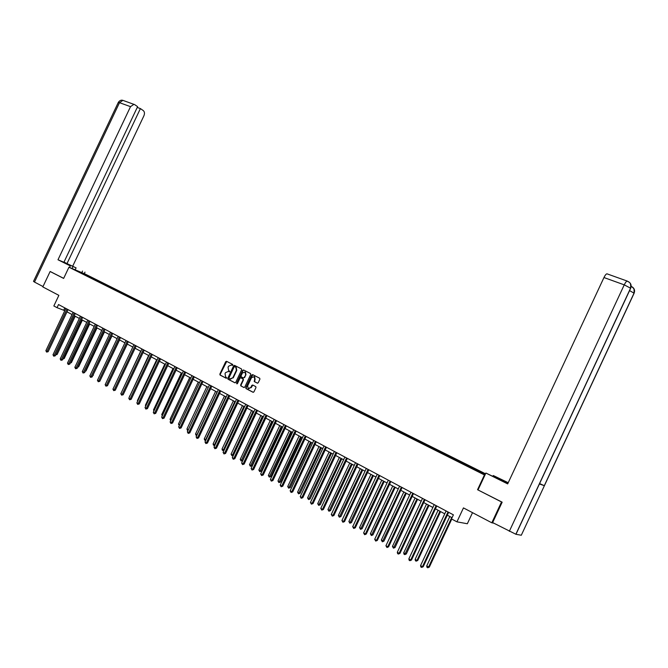 <?xml version="1.0" encoding="UTF-8"?>
<svg xmlns="http://www.w3.org/2000/svg" width="668" height="668" viewBox="0 0 668 668"><rect width="100%" height="100%" fill="white"/><g stroke="black" fill="none" stroke-linecap="round" stroke-linejoin="round"><path stroke-width="1" d="M232.815 365.104L232.648 364.411L226.577 361.321L225.684 361.714L219.856 374.097L220.039 375.04L226.135 378.23L226.769 377.954L225.6 376.727L225.024 373.696L225.508 372.661L228.381 371.4L229.792 371.533L228.581 370.281L228.047 367.283L228.531 366.248L231.404 364.978L232.815 365.104M257.305 383.148L258.224 382.747L259.902 379.199L259.743 378.263L252.654 374.623L251.736 375.024L245.807 387.624L245.991 388.592L253.013 392.258L253.94 391.865L255.961 387.574L255.786 386.622L252.704 385.019L251.786 385.411L250.784 387.532L248.129 388.467L247.636 385.904L251.544 377.595L254.283 376.71L254.7 379.215L254.216 381.545L257.447 383.198M50.793 271.784L50.125 271.509L42.827 286.923L58.867 295.356L53.849 305.969L57.047 307.681L58.525 304.55L453.397 514.836L451.485 518.919L456.945 521.842L467.341 523.745L472.518 512.665M539.46 483.882L515.963 534.291L492.642 522.585L502.161 502.186L477.545 489.711L501.534 501.96L491.807 522.793L463.458 507.905L456.945 521.842M477.545 489.711L484.45 474.923L68.946 267.208L84.945 273.93L485.536 473.812M50.125 271.509L63.644 278.414L68.946 267.208M241.624 369.855L241.465 368.928L234.551 365.388L233.65 365.788L227.796 378.238L227.98 379.19L234.827 382.764L235.729 382.372L241.624 369.855M243.544 369.98L250.45 373.495L250.709 374.498L244.78 387.089L243.862 387.49L240.847 385.904L240.664 384.943L243.06 379.85L242.81 378.856L240.856 377.846L239.946 378.238L237.457 383.532L236.773 383.783L236.647 383.115L242.643 370.381L243.544 369.98M493.794 523.186L491.807 522.793M484.943 475.082L484.45 474.923M471.608 468.009L471.917 467.333L91.199 277.295L75.25 269.972L84.327 274.64L485.118 474.697M471.917 467.333L485.352 474.196M470.414 467.575L470.932 466.999M463.191 463.801L463.609 463.341M458.557 461.621L459.066 461.07M451.409 457.922L451.835 457.463M446.867 455.743L447.351 455.225M439.803 452.119L440.229 451.668M435.327 449.956L435.803 449.464M428.347 446.391L428.772 445.957M423.955 444.245L424.414 443.777M417.049 440.746L417.475 440.312M412.724 438.609L413.175 438.166M405.894 435.177L406.336 434.751M401.652 433.056L402.086 432.63M394.897 429.683L395.331 429.257M390.705 427.587L391.139 427.161M384.042 424.255L384.484 423.838M379.908 422.193L380.342 421.775M373.329 418.903L373.771 418.494M369.245 416.865L369.688 416.456M362.757 413.626L363.2 413.216M358.724 411.613L359.175 411.204M352.32 408.407L352.771 408.006M348.345 406.42L348.788 406.019M342.024 403.263L342.467 402.862M338.1 401.301L338.542 400.909M331.854 398.186L332.305 397.786M327.98 396.249L328.422 395.857M321.817 393.168L322.268 392.776M317.985 391.256L318.436 390.872M311.906 388.217L312.357 387.832M308.123 386.329L308.574 385.945M302.111 383.323L302.571 382.948M298.379 381.461L298.838 381.086M292.45 378.497L292.901 378.121M288.76 376.652L289.219 376.284M282.906 373.729L283.357 373.354M279.266 371.909L279.717 371.542M273.479 369.02L273.93 368.652M269.88 367.216L270.34 366.857M264.161 364.361L264.62 364.002M260.612 362.59L261.071 362.231M254.967 359.768L255.426 359.409M251.46 358.015L251.919 357.656M245.874 355.226L246.333 354.875M242.409 353.497L242.868 353.147M236.898 350.742L237.357 350.391M233.474 349.03L233.934 348.679M228.03 346.308L228.489 345.966M224.648 344.621L225.108 344.27M219.204 341.974L219.73 341.59M215.923 340.262L216.382 339.92M210.487 337.682L211.063 337.265M207.297 335.954L207.765 335.612M201.928 333.407L202.504 332.99M198.78 331.695L199.239 331.361M193.469 329.182L194.046 328.765M190.355 327.487L190.823 327.153M185.111 324.999L185.687 324.59M182.03 323.329L182.498 323.003M176.845 320.874L177.421 320.465M173.805 319.212L174.273 318.895M168.67 316.791L169.254 316.39M165.672 315.154L166.14 314.837M160.596 312.749L161.18 312.357M157.631 311.138L158.099 310.82M152.613 308.758L153.189 308.374M149.674 307.163L150.15 306.854M144.714 304.817L145.298 304.433M141.816 303.239L142.284 302.93M136.907 300.917L137.491 300.533M134.043 299.356L134.51 299.047M129.191 297.06L129.776 296.675M126.361 295.515L126.828 295.206M121.559 293.244L122.144 292.868M118.754 291.716L119.23 291.415M114.011 289.469L114.595 289.102M111.239 287.958L111.715 287.666M106.538 285.737L107.122 285.37M103.807 284.242L104.275 283.95M99.165 282.046L99.741 281.687M96.451 280.568L96.927 280.276M91.867 278.389L92.434 278.038M89.178 276.936L89.646 276.644M81.638 273.17L81.813 272.736M57.047 307.681L64.813 310.678M67.009 311.856L72.035 314.544M74.24 315.722L79.342 318.444M81.546 319.63L86.731 322.394M88.944 323.579L94.196 326.393M96.417 327.579L101.745 330.426M103.983 331.62L109.385 334.509M111.623 335.712L117.109 338.643M119.363 339.845L124.924 342.818M127.179 344.028L132.832 347.043M135.095 348.253L140.823 351.318M143.102 352.537L148.914 355.643M151.193 356.862L157.097 360.019M159.385 361.246L165.38 364.444M167.676 365.68L173.755 368.928M176.06 370.164L182.23 373.462M184.552 374.698L190.814 378.046M193.136 379.29L199.498 382.689M201.836 383.941L208.291 387.39L188.343 429.733L187.817 430.459L187.265 430.15L186.965 428.948L188.334 429.733M210.629 388.642L217.184 392.149M219.538 393.402L226.193 396.959M228.556 398.228L235.311 401.835M237.683 403.105L244.538 406.77M246.918 408.048L253.89 411.772M256.278 413.049L263.359 416.832M265.755 418.118L272.945 421.959M275.35 423.245L282.647 427.153M285.069 428.438L292.484 432.405M294.905 433.699L302.445 437.732M304.875 439.035L312.532 443.126M314.979 444.437L322.761 448.595M325.207 449.906L333.115 454.131M335.578 455.451L343.611 459.743M346.082 461.062L354.249 465.429M356.729 466.757L365.029 471.19M367.517 472.526L375.95 477.035M378.455 478.371L387.031 482.956M389.536 484.3L398.253 488.959M400.775 490.304L409.643 495.046M412.164 496.399L421.182 501.217M423.721 502.57L432.881 507.471M435.427 508.832L444.754 513.817M447.31 515.187L452.052 517.717M475.123 469.763L475.549 469.303M64.796 307.89L63.744 310.111M90.906 277.93L91.199 277.295M98.171 281.554L98.472 280.927M105.519 285.228L105.82 284.593M112.942 288.935L113.243 288.3M120.457 292.676L120.749 292.05M128.089 296.375L128.348 295.841M135.771 300.216L136.022 299.673M143.528 304.09L143.787 303.548M151.377 308.015L151.636 307.464M159.318 311.981L159.577 311.43M167.351 315.989L167.61 315.438M175.475 320.047L175.734 319.496M183.692 324.155L183.951 323.596M192 328.305L192.267 327.746M200.408 332.514L200.676 331.946M208.917 336.764L209.184 336.188M217.526 341.064L217.793 340.488M226.235 345.414L226.51 344.838M235.052 349.815L235.328 349.239M243.979 354.274L244.246 353.689M253.005 358.791L253.281 358.198M262.148 363.359L262.424 362.766M271.4 367.976L271.676 367.383M280.76 372.661L281.044 372.059M290.246 377.395L290.53 376.794M299.849 382.196L300.132 381.587M309.568 387.048L309.86 386.438M319.413 391.966L319.705 391.356M329.382 396.951L329.675 396.333M339.486 401.994L339.778 401.376M349.715 407.104L350.007 406.478M360.077 412.281L360.369 411.655M370.573 417.525L370.865 416.89M381.203 422.844L381.503 422.201M391.982 428.221L392.283 427.587M402.904 433.682L403.205 433.031M413.968 439.21L414.269 438.559M425.182 444.813L425.491 444.162M436.555 450.491L436.864 449.831M448.078 456.252L448.387 455.584M459.759 462.089L460.068 461.421M231.796 365.129L232.381 365.421M228.773 371.542L229.366 371.851M226.753 361.405L220.256 374.239L220.432 375.182L226.352 378.272M234.727 365.479L228.189 378.372L228.373 379.324L235.078 382.831M234.727 366.682L234.101 366.957L228.949 377.888L229.959 379.015L232.84 377.754L236.363 370.272L235.862 367.3L235.036 366.799M230.393 379.173L232.84 377.754M235.119 366.824L236.255 367.442L236.756 370.414L233.232 377.896M244.121 387.549L240.914 385.945M241.106 377.938L243.277 379.048L243.453 379.992L241.056 385.077L241.307 386.079M243.711 370.064L243.027 370.523L237.09 383.841M245.548 374.564L245.123 372.076L242.426 372.969L241.064 375.875L241.231 376.819L243.269 377.879L244.179 377.478L245.933 374.706L245.515 372.218L244.889 371.917M243.403 377.929L244.179 377.478M245.933 374.706L244.563 377.62M254.024 376.543L254.667 376.852L255.084 379.357L254.6 381.687L257.539 383.215M248.738 388.734L250.784 387.532M252.846 385.085L251.176 387.674M252.813 374.706L246.191 387.757L246.383 388.726L253.272 392.325M56.07 354.115L57.139 354.441L75.217 316.24M57.139 354.441L55.728 354.842M67.017 309.075L47.002 351.368L45.867 350.717L65.865 308.457M68.061 309.626L48.138 351.71L47.002 351.368L46.618 352.086L45.867 350.717M48.138 351.71L46.618 352.086M75.158 269.822L76.085 267.868L64.353 262.574L70.299 265.906L57.991 259.769L130.519 106.655L119.497 102.68L34.494 282.071L43.002 286.539M76.085 267.868L66.992 263.593L140.397 108.583L143.294 110.587C144.605 111.773 144.806 113.51 143.904 115.798L72.77 266.039M63.994 262.098L66.992 263.593M34.494 282.071L33.509 281.37L118.228 102.588L119.497 102.68L122.895 100.359L134.66 104.625L137.608 106.663L63.903 262.282L57.991 259.769M72.086 268.528L72.82 266.975M69.564 267.467L70.299 265.906M84.26 273.646L84.986 272.118M81.813 272.619L82.54 271.083M137.232 107.448L140.397 108.583M133.917 104.308L130.519 106.655M50.651 271.726L63.669 278.356M478.037 489.869L485.895 473.044L507.855 483.507M508.114 482.947L493.285 475.524L508.223 482.714M485.895 473.044L507.672 483.899L603.964 277.537C605.099 275.199 606.101 273.964 606.953 273.813L607.254 273.922M492.926 476.301L493.285 475.524M515.963 534.291L521.299 535.243L544.378 485.728L539.61 483.565M628.212 281.554C630.909 283.107 631.728 285.336 630.667 288.25L539.427 483.949L544.378 485.728L634.116 293.219C635.159 290.363 634.358 288.167 631.703 286.622M63.301 358.215L64.245 358.499L82.406 320.089M64.245 358.499L62.951 358.941M70.608 362.357L71.418 362.599L89.679 323.98M71.418 362.599L70.265 363.083M74.265 312.925L54.141 355.459L52.989 354.8L73.096 312.307M75.3 313.484L55.277 355.802L54.141 355.459L53.749 356.186L52.989 354.8M55.277 355.802L53.749 356.186M81.588 316.832L61.356 359.601L60.195 358.933L80.402 316.198M82.615 317.375L62.483 359.935L61.356 359.601L60.955 360.319L60.195 358.933M62.483 359.935L60.955 360.319M77.997 366.548L78.674 366.749L97.035 327.904M78.674 366.749L77.672 367.233M85.471 370.782L86.013 370.94L104.467 331.887M86.013 370.94L85.212 371.325M93.036 375.057L111.99 335.904M93.428 375.174L92.844 375.466M88.986 320.774L68.645 363.784L67.476 363.108L87.8 320.139M90.013 321.316L69.773 364.118L68.645 363.784L68.245 364.511L67.476 363.108M69.773 364.118L68.245 364.511M96.476 324.757L76.027 368.01L74.841 367.333L95.273 324.114M97.495 325.299L77.146 368.344L76.027 368.01L75.609 368.736L74.841 367.333M77.146 368.344L75.609 368.736M104.049 328.79L83.483 372.293L82.289 371.6L102.83 328.138M105.06 329.332L84.602 372.619L83.483 372.293L83.066 373.02L82.289 371.6M84.602 372.619L83.066 373.02M100.676 379.391L119.589 339.97M111.706 332.873L91.032 376.618L89.821 375.925L110.471 332.213M112.717 333.407L92.142 376.936L91.032 376.618L90.606 377.345L89.821 375.925M92.142 376.936L90.606 377.345M108.416 383.766L127.279 344.078M119.447 336.998L98.664 380.994L97.436 380.292L118.203 336.33M120.457 337.532L99.774 381.311L98.664 380.994L98.229 381.729L97.436 380.292M99.774 381.311L98.229 381.729M132.823 347.043L113.877 387.173M127.287 341.164L106.379 385.419L105.143 384.71L126.027 340.496M128.281 341.699L107.481 385.728L106.379 385.419L105.936 386.154L105.143 384.71M107.481 385.728L105.936 386.154M140.681 351.243L121.768 391.682M135.212 345.389L114.195 389.903L112.934 389.177L133.934 344.705M136.197 345.915L115.288 390.204L114.195 389.903L113.735 390.63L112.934 389.177M115.288 390.204L113.735 390.63M148.622 355.493L129.751 396.241M129.592 396.575L129.467 396.082M143.228 349.656L122.094 394.429L120.816 393.702L141.933 348.963M144.213 350.182L123.179 394.73L122.094 394.429L121.626 395.164L120.816 393.702M123.179 394.73L121.626 395.164M156.663 359.785L137.399 400.616L137.825 400.858M137.591 401.368L137.399 400.616M151.335 353.973L130.085 399.013L128.79 398.278L150.033 353.28M152.312 354.491L131.17 399.305L130.085 399.013L129.609 399.748L128.79 398.278M131.17 399.305L129.609 399.748M164.787 364.135L145.415 405.2L146 405.534M145.674 406.211L145.415 405.2M159.543 358.34L138.167 403.647L136.865 402.904L158.216 357.639M160.512 358.858L139.245 403.94L138.167 403.647L137.691 404.382L136.865 402.904M139.245 403.94L137.691 404.382M173.012 368.527L153.531 409.843L154.266 410.261M153.891 411.045L153.531 409.843M167.843 362.766L146.35 408.34L145.031 407.589L166.507 362.056M168.804 363.275L147.419 408.624L146.35 408.34L145.858 409.075L145.031 407.589M147.419 408.624L145.858 409.075M181.337 372.978L161.748 414.536L162.633 415.037M162.257 415.838L161.748 414.536M176.243 367.241L154.625 413.091L153.289 412.323L174.891 366.515M177.204 367.751L155.694 413.367L154.625 413.091L154.133 413.826L153.289 412.323M155.694 413.367L154.133 413.826M189.754 377.478L170.056 419.279L171.1 419.88M170.724 420.681L170.056 419.279M184.744 371.767L163 417.892L161.656 417.116L183.374 371.032M185.696 372.268L164.061 418.168L163 417.892L162.499 418.627L161.656 417.116M164.061 418.168L162.499 418.627M198.271 382.038L178.456 424.088L179.667 424.781M179.291 425.583L178.456 424.088M193.353 376.351L171.476 422.752L170.115 421.967L191.966 375.608M194.288 376.852L172.536 423.019L171.476 422.752L170.966 423.495L170.115 421.967M172.536 423.019L170.966 423.495M206.896 386.647L186.965 428.948M202.053 380.985L180.059 427.679L178.682 426.885L200.65 380.234M202.988 381.478L181.103 427.938L180.059 427.679L179.533 428.413L178.682 426.885M181.103 427.938L179.533 428.413M215.614 391.306L195.574 433.874L196.96 434.668L217.025 392.058M196.784 435.478L195.874 435.077L195.574 433.874M196.434 435.394L197.143 434.709M210.871 385.678L188.743 432.655L187.349 431.854L209.451 384.918M211.798 386.171L189.787 432.906L188.743 432.655L188.209 433.398L187.349 431.854M189.787 432.906L188.209 433.398M224.448 396.032L204.291 438.851L205.694 439.653L225.867 396.792M205.752 440.379L204.592 440.062L204.291 438.851M205.151 440.387L206.053 439.744M219.789 390.429L197.536 437.699L196.116 436.889L218.352 389.661M234.443 365.346L234.017 365.922M220.707 390.914L198.563 437.941L197.536 437.699L196.993 438.442L196.116 436.889M198.563 437.941L196.993 438.442M233.382 400.808L213.109 443.894L214.528 444.704L234.827 401.577M214.871 445.28L213.409 445.113L213.109 443.894M213.977 445.439L215.079 444.838M228.823 395.239L206.437 442.8L205.001 441.982L227.37 394.462M229.734 395.723L207.456 443.043L206.437 442.8L205.878 443.544L205.001 441.982M207.456 443.043L205.878 443.544M242.426 405.643L222.035 448.996L223.471 449.815L243.887 406.428M224.097 450.232L222.335 450.224L222.035 448.996M222.912 450.549L223.471 449.815L224.214 449.99M237.967 400.107L215.447 447.969L213.994 447.134L236.497 399.322M238.868 400.583L216.457 448.203L215.447 447.969L214.879 448.712L213.994 447.134M216.457 448.203L214.879 448.712M251.585 410.536L231.07 454.156L232.531 454.991L253.063 411.329M233.441 455.25L231.955 455.726L231.07 454.156M231.955 455.726L232.531 454.991L233.466 455.209M247.227 405.042L224.565 453.205L223.095 452.361L245.732 404.24M248.112 405.509L225.575 453.43L224.565 453.205L223.997 453.939L223.095 452.361M225.575 453.43L223.997 453.939M260.854 415.496L240.221 459.392L241.699 460.235L242.668 460.444L263.209 416.757M242.668 460.444L241.115 460.97L262.349 416.298M241.115 460.97L240.221 459.392M256.596 410.027L233.808 458.498L232.314 457.647L255.084 409.225M257.481 410.494L234.802 458.716L233.808 458.498L233.224 459.242L232.314 457.647M234.802 458.716L233.224 459.242M270.239 420.514L249.481 464.686L250.976 465.538L251.936 465.746L272.602 421.775M251.936 465.746L250.383 466.272L271.759 421.324M250.383 466.272L249.481 464.686M266.089 415.087L243.16 463.859L241.649 462.999L264.561 414.269M266.958 415.546L244.146 464.076L243.16 463.859L242.559 464.602L241.649 462.999M244.146 464.076L242.559 464.602M279.742 425.599L258.858 470.047L260.378 470.915L261.33 471.107L282.113 426.86M261.33 471.107L259.769 471.641L281.278 426.418M259.769 471.641L258.858 470.047M275.7 420.205L252.629 469.295L251.11 468.418L274.156 419.379M276.56 420.665L253.615 469.495L252.629 469.295L252.028 470.038L251.11 468.418M253.615 469.495L252.028 470.038M289.369 430.743L268.361 475.474L269.889 476.351L270.832 476.543L291.749 432.012M270.832 476.543L269.271 477.086L290.922 431.57M269.271 477.086L268.361 475.474M285.436 425.391L262.223 474.798L260.679 473.913L283.867 424.556M286.288 425.842L263.2 474.998L262.223 474.798L261.606 475.541L260.679 473.913M263.2 474.998L261.606 475.541M299.114 435.954L277.971 480.977L279.525 481.862L280.46 482.045L301.502 437.231M280.46 482.045L278.898 482.597L300.692 436.797M278.898 482.597L277.971 480.977M295.298 430.643L271.943 480.367L270.381 479.474L293.711 429.791M296.141 431.085L272.903 480.559L271.943 480.367L271.317 481.119L270.381 479.474M272.903 480.559L271.317 481.119M308.983 441.231L287.716 486.538L289.286 487.44L290.213 487.615L311.38 442.508M290.213 487.615L288.651 488.174L310.578 442.082M288.651 488.174L287.716 486.538M305.293 435.962L281.787 486.02L280.201 485.11L303.681 435.102M306.119 436.396L282.739 486.195L281.787 486.02L281.144 486.763L280.201 485.11M282.739 486.195L281.144 486.763M318.978 446.575L297.586 492.182L299.172 493.093L300.091 493.26L321.391 447.861M300.091 493.26L298.521 493.827L320.598 447.435M298.521 493.827L297.586 492.182M315.413 441.348L291.766 491.731L290.154 490.813L313.776 440.479M316.223 441.782L292.701 491.907L291.766 491.731L291.106 492.483L290.154 490.813M292.701 491.907L291.106 492.483M329.107 451.985L307.572 497.894L309.192 498.812L310.094 498.971L331.52 453.28M310.094 498.971L308.524 499.547L330.743 452.862M308.524 499.547L307.572 497.894M325.658 446.808L301.869 497.526L300.241 496.6L324.005 445.932M326.46 447.234L302.796 497.693L301.869 497.526L301.201 498.278L300.241 496.6M302.796 497.693L301.201 498.278M339.369 457.471L317.701 503.68L319.337 504.616L320.222 504.766L341.791 458.766M320.222 504.766L318.661 505.35L341.022 458.357M318.661 505.35L317.701 503.68M336.046 452.345L312.106 503.405L310.453 502.453L334.376 451.451M336.839 452.762L313.016 503.555L312.106 503.405L311.422 504.148L310.453 502.453M313.016 503.555L311.422 504.148M349.756 463.033L327.955 509.542L329.616 510.494L330.493 510.628L352.195 464.327M330.493 510.628L328.923 511.22L351.435 463.926M328.923 511.22L327.955 509.542M346.575 457.947L322.477 509.35L320.807 508.39L344.88 457.046M347.352 458.357L323.379 509.492L322.477 509.35L321.784 510.093L320.807 508.39M323.379 509.492L321.784 510.093M360.294 468.66L338.35 515.487L340.029 516.439L340.897 516.573L362.732 469.963M340.897 516.573L339.327 517.174L361.989 469.571M339.327 517.174L338.35 515.487M357.246 463.625L332.99 515.379L331.295 514.41L355.526 462.715M358.006 464.035L333.883 515.512L332.99 515.379L332.28 516.122L331.295 514.41M333.883 515.512L332.28 516.122M370.957 474.363L348.88 521.499L350.583 522.476L351.435 522.593L373.412 475.674M351.435 522.593L349.865 523.211L372.686 475.29M349.865 523.211L348.88 521.499M368.051 469.387L343.644 521.491L341.924 520.506L366.314 468.46M368.803 469.779L344.521 521.616L343.644 521.491L342.918 522.234L341.924 520.506M344.521 521.616L342.918 522.234M381.77 480.15L359.551 527.603L361.271 528.588L362.114 528.697L384.234 481.461M362.114 528.697L360.545 529.323L383.515 481.077M360.545 529.323L359.551 527.603M379.015 475.224L354.441 527.687L352.704 526.685L377.245 474.28M379.75 475.608L355.309 527.795L354.441 527.687L353.706 528.43L352.704 526.685M355.309 527.795L353.706 528.43M392.734 486.003L370.364 533.782L372.118 534.784L372.944 534.884L395.197 487.323M372.944 534.884L371.366 535.519L394.504 486.955M371.366 535.519L370.364 533.782M390.12 481.135L365.388 533.957L363.626 532.947L388.325 480.183M390.838 481.519L366.239 534.066L365.388 533.957L364.636 534.709L363.626 532.947M366.239 534.066L364.636 534.709M403.839 491.94L381.328 540.053L383.098 541.063L383.916 541.155L406.319 493.268M383.916 541.155L382.338 541.798L405.635 492.9M382.338 541.798L381.328 540.053M401.376 487.131L376.485 540.328L374.698 539.301L399.564 486.162M402.086 487.506L377.328 540.42L375.725 541.072L374.698 539.301M377.328 540.42L375.725 541.072M415.095 497.961L392.442 546.407L394.237 547.426L395.038 547.51L417.584 499.297M395.038 547.51L393.46 548.161L416.916 498.938M393.46 548.161L392.442 546.407M412.799 493.209L387.741 546.775L385.929 545.739L410.954 492.232M413.484 493.577L388.559 546.858L386.956 547.518L385.929 545.739M388.559 546.858L386.956 547.518M426.51 504.064L403.706 552.845L405.526 553.881L406.311 553.956L429.006 505.4M406.311 553.956L404.733 554.615L428.355 505.05M404.733 554.615L404.006 554.198L403.706 552.845M424.372 499.372L399.147 553.321L397.31 552.269L422.502 498.378M425.04 499.731L399.957 553.388L398.353 554.064L397.619 553.638L397.31 552.269M399.957 553.388L398.353 554.064M438.083 510.252L415.129 559.366L416.974 560.427L417.742 560.485L440.588 511.588M417.742 560.485L416.164 561.153L416.974 560.427L439.953 511.254M416.164 561.153L415.429 560.736L415.129 559.366M436.112 505.626L410.72 559.959L408.849 558.882L434.217 504.616M436.763 505.977L411.513 560.018L409.91 560.702L409.158 560.268L408.849 558.882M411.513 560.018L409.91 560.702M449.815 516.523L426.702 565.988L429.332 567.107L451.768 519.069M429.332 567.107L427.754 567.792L428.572 567.057L451.71 517.541M427.754 567.792L427.011 567.366L426.702 565.988M448.011 511.964L422.452 566.681L420.556 565.604L446.099 510.945M448.654 512.306L423.228 566.731L421.625 567.424L420.865 566.99L420.556 565.604M423.228 566.731L421.625 567.424M118.311 102.388C119.672 100.476 121.2 99.799 122.895 100.359L123.446 100.559M509.317 531.336L624.246 284.852L603.964 277.537M504.148 481.812L504.482 481.094M634.116 293.21L629.573 290.588M630.667 288.25L624.246 284.852C625.398 282.497 626.384 281.236 627.202 281.069L627.511 281.195M241.181 386.037L240.747 385.812M631.151 286.338L633.13 287.833C633.289 289.135 634.283 286.514 634.049 293.127L544.286 485.694M606.953 273.813L627.202 281.069C628.947 282.564 631.202 281.629 630.584 288.15L515.846 534.266"/></g></svg>
